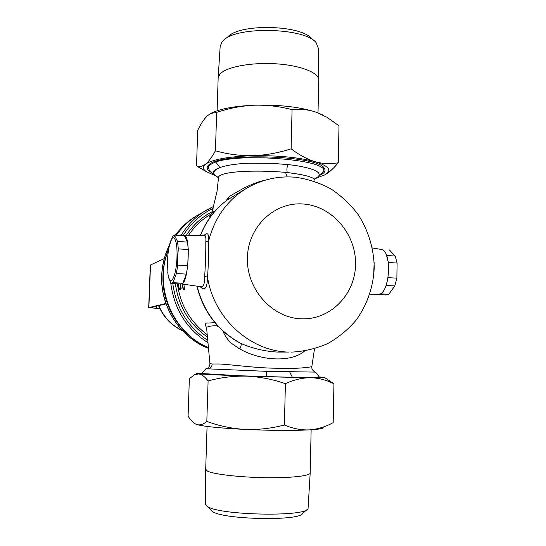 <?xml version="1.0" encoding="UTF-8"?>
<svg xmlns="http://www.w3.org/2000/svg" width="546" height="546" viewBox="0 0 546 546"><rect width="100%" height="100%" fill="white"/><g stroke="black" fill="none" stroke-linecap="round" stroke-linejoin="round"><path stroke-width="0.82" d="M372.365 247.952L380.589 249.324C392.574 249.331 390.322 294.205 378.31 294.499L380.193 293.837L388.793 294.294L385.933 294.983M374.16 262.551L373.566 277.423M184.022 235.749C190.984 233.702 188.684 283.244 181.763 283.968L202.04 286.875C203.829 286.138 204.709 282.562 204.689 276.139C205.494 263.807 205.862 252.45 205.801 242.076C206.122 237.551 205.644 235.306 204.361 235.333L184.173 235.749M319.349 377.074C318.393 377.313 317.642 377.818 292.376 377.306L289.68 371.935L266.271 371.321L315.561 372.106M292.376 377.306L240.95 375.812L201.767 373.532M314.578 179.245L317.376 177.546L323.109 172.086L317.772 177.177M314.851 180.2C314.469 177.389 305.282 174.829 287.278 172.536L285.558 172.359C252.566 169.553 218.141 171.656 218.53 177.607L217.042 191.339L211.875 212.858L215.431 210.708M314.564 178.951L318.236 176.631C320.386 174.399 318.994 172.195 314.052 170.018C307.535 167.547 298.874 165.738 288.07 164.592L271.342 163.315L248.444 163.22C236.063 163.773 225.648 165.37 219.936 167.588C213.991 169.697 211.909 171.99 213.691 174.467L218.509 177.709M210.23 170.891L209.125 169.751L208.435 167.41C208.749 165.479 211.193 163.684 215.766 162.032C221.628 159.828 231.565 158.429 245.584 157.821C264.428 157.596 267.752 157.876 285.51 159.234C300.839 160.981 303.992 161.514 313.377 163.807C321.212 166.243 324.645 168.584 323.682 170.85L323.109 172.086M225.901 200.976L229.436 196.437C236.862 191.994 251.003 183.163 264.1 180.494M209.903 363.547L212.135 364.011L219.253 363.984C231.695 364.612 256.101 368.086 276.256 368.229C296.41 369.178 311.322 367.089 311.841 366.571C311.118 370.27 315.779 372.645 315.499 372.099M206.067 368.762L266.271 371.321L266.694 376.672M218.564 326.761L216.755 325.832C212.278 325.669 208.872 326.187 206.552 327.375L209.91 363.663C209.753 366.482 208.401 368.195 205.856 368.803M208.517 347.577C172.597 333.244 153.16 286.029 168.557 249.802M176.378 235.21C182.35 226.692 189.715 219.867 198.478 214.728L213.65 206.402L206.668 209.957C196.096 216.175 187.551 224.699 181.033 235.538M237.346 341.571L241.189 343.564C252.866 348.58 265.056 351.419 277.757 352.081L288.902 352.081C250.58 351.569 213.848 318.557 207.535 277.327C207.18 288.131 204.777 291.277 200.314 286.766M204.156 235.34C207.46 231.961 208.981 233.77 208.715 240.779C208.838 251.959 208.449 264.141 207.535 277.327L204.689 276.139M206.6 327.866C204.689 324.16 205.228 322.55 208.224 323.048L214.912 322.659M211.254 215.793C209.098 216.939 209.009 216.585 210.981 214.728M180.303 283.975L181.217 288.97L179.04 289.598L178.522 284.657M183.886 284.405L184.514 289.059L184.043 290.158C183.422 289.899 182.89 288.677 182.446 286.493L182.227 284.166M182.453 284.063L182.623 286.479L183.988 289.496C184.371 289.141 184.391 287.981 184.043 286.008L184.227 286.022M205.801 242.076L208.715 240.779C214.831 217.199 227.737 199.522 247.44 187.763L227.232 199.972M304.354 351.098L304.375 351.153C292.076 362.196 261.971 361.466 239.83 349.003L231.524 343.379C227.825 339.981 225.007 336.008 223.075 331.477M218.523 177.662C211.834 174.222 212.305 170.864 219.936 167.588L215.766 162.032M229.436 196.437L227.484 199.795C215.288 208.825 206.292 220.693 200.491 235.415M239.83 349.003C241.004 346.239 241.462 344.43 241.189 343.564C218.53 331.354 203.849 312.271 197.14 286.309M179.566 288.704L179.709 289.407M181.088 288.343L179.095 288.677L180.822 288.172L180.378 284.37M178.522 283.879L179.095 288.677M208.538 347.768C180.89 336.554 161.493 305.849 162.974 274.986C163.343 265.786 165.267 257.002 168.755 248.655M176.167 235.196C182.105 226.788 189.414 220.038 198.089 214.953L198.28 214.844M167.451 261.316L167.997 274.194C169.861 288.738 176.447 277.02 176.979 257.091C177.764 239.08 172.884 231.327 169.71 244.287C168.468 249.113 167.711 254.791 167.451 261.316M167.772 272.461L168.264 276.529L170.959 283.34L172.973 282.678L176.392 273.539L177.73 265.11L177.655 256.975L178.303 248.887L177.525 241.428L174.324 235.073L172.652 236.241L169.41 245.461M174.495 235.08L184.48 235.797L187.483 242.096L188.309 249.536L187.756 265.711L186.384 274.106L182.835 283.21L181.245 284.022M188.309 249.536L178.303 248.887M177.73 265.11L187.756 265.711M186.384 274.106L176.392 273.539M172.973 282.678L182.835 283.21M184.48 235.797L174.672 235.121M177.525 241.428L187.483 242.096M307.07 509.527L302.614 513.452C299.843 521.3 222.242 519.601 212.414 511.425L211.363 510.592M205.658 503.985L206.422 505.651L207.384 506.381C218.031 515.247 305.371 517.178 308.053 508.667L310.183 473.184M310.21 472.693C311.309 475.73 292.049 478.084 265.916 477.689C239.824 477.327 213.657 474.276 207.453 471.116L205.705 469.226M319.355 377.122L320.673 377.341C321.737 377.832 299.488 377.614 269.321 376.774C239.196 375.935 209.275 374.692 202.368 374.037L200.457 373.771L201.713 373.573M285.408 383.681C272.625 379.258 259.664 376.747 246.533 376.139C233.367 375.88 220.564 377.477 208.108 380.944C204.9 376.685 201.713 374.351 198.546 373.942L194.451 374.747L189.353 378.733L188.09 416.107C190.233 419.615 192.561 422.16 195.052 423.751L196.888 424.57C200.054 425.43 203.365 424.385 206.818 421.43C219.103 425.948 231.845 428.61 245.038 429.422C258.278 429.886 271.403 428.419 284.398 425.02C292.779 428.59 301.119 430.207 309.411 429.879C317.724 429.211 325.641 426.801 333.176 422.645L333.94 383.797C326.569 380.016 318.775 377.989 310.551 377.716C302.293 377.771 293.912 379.757 285.408 383.681L284.398 425.02M324.604 377.504L333.94 383.797M208.108 380.944L206.818 421.43M195.256 423.873L196.888 424.57C203.788 426.501 219.833 428.119 245.038 429.422C270.993 430.576 292.451 430.726 309.411 429.879C317.758 429.388 322.427 428.699 323.409 427.798M319.219 376.917L324.474 377.423L310.551 377.716L246.533 376.139L198.546 373.942L196.533 373.628L201.904 373.375M212.155 172.877C207.009 170.284 205.849 167.649 208.681 164.96L209.166 164.564C221.007 152.218 319.246 155.514 324.331 168.393C325.901 170.727 324.672 172.898 320.652 174.897L319.792 175.3M205.153 170.966L196.526 165.854L197.72 130.269C200.669 124.154 203.767 119.438 207.009 116.114L210.592 113.479L216.666 112.394L215.438 150.785C227.436 154.204 239.865 155.849 252.737 155.706C265.656 155.235 278.446 152.941 291.12 148.826L292.069 109.671C279.607 106.361 266.967 104.873 254.156 105.207C241.312 105.863 228.815 108.258 216.666 112.394M196.526 165.854C199.235 167.062 202.204 166.523 205.433 164.223C208.633 161.63 211.971 157.152 215.438 150.785M291.12 148.826C299.208 155.009 307.262 159.323 315.281 161.766C323.314 163.882 330.978 164.209 338.267 162.735L338.991 125.819L326.924 117.24L316.366 112.264C308.374 109.589 300.28 108.729 292.069 109.671M338.267 162.735C333.654 168.407 329.156 172.454 324.781 174.877M322.652 114.926L316.366 112.264C300.068 106.927 279.334 104.573 254.156 105.207C235.073 106.074 221.007 108.627 211.95 112.865L211.595 113.022M214.51 175.341L206.149 171.546C202.682 169.096 202.436 166.653 205.433 164.223C212.374 159.418 228.146 156.579 252.737 155.706C278.037 155.344 298.887 157.364 315.281 161.766C329.45 166.243 332.507 170.673 324.44 175.054L317.178 177.709M318.728 79.279L318.407 48.471L316.134 42.697C305.473 27.914 238.063 25.915 223.887 39.96L222.045 41.762L220.168 46.437M218.141 78.508L218.182 77.525L220.024 74.038C226.303 66.926 251.556 62.128 276.522 63.848C301.529 65.506 319.874 73.171 318.741 80.508M224.454 39.51L228.794 36.097C241.694 23.417 301.542 25.198 311.302 38.548M397.085 263.049L388.377 262.49L386.548 255.46L395.215 256.04L397.085 263.049L396.881 278.16L394.799 285.947L388.793 294.294M394.799 285.947L386.104 285.456L388.158 277.641L396.881 278.16M380.569 249.317L380.228 249.297M389.428 249.952L395.215 256.04M166.032 303.856L164.646 303.794L148.696 307.651L159.841 308.592M159.807 308.517L150.061 307.698L166.039 303.876M164.257 258.606L150.498 264.987L148.881 307.562M164.646 303.794L165.609 302.634M287.278 172.536C286.575 169.888 286.841 167.24 288.07 164.599M285.558 172.359L287.073 176.897M212.135 364.011C211.964 366.762 210.592 368.454 208.012 369.082M208.053 342.758C186.541 328.972 174.113 309.05 170.755 282.985M207.835 340.431C187.844 327.02 176.167 308.067 172.802 283.572M183.094 235.674C190.609 223.471 200.614 214.366 213.117 208.367M301.126 318.816C271.99 317.868 246.26 288.964 247.399 257.616C248.102 226.249 275.054 201.351 303.753 204.047C332.48 206.292 356.265 234.411 355.548 264.469C355.255 294.553 330.255 320.222 301.126 318.816M207.275 334.725C190.397 322.133 180.426 305.159 177.368 283.818M188.281 235.667C194.376 226.426 202.109 219.158 211.486 213.868M207.514 337.182C189.257 324.256 178.535 306.429 175.355 283.708M186.07 235.708C192.799 225.252 201.515 217.226 212.217 211.643M198.089 214.953L196.717 215.759C188.35 220.652 181.258 227.116 175.437 235.149M174.577 236.37L173.655 237.742M169.56 244.867C164.824 254.395 162.23 264.585 161.793 275.443C160.265 306.715 180.357 337.735 208.592 348.403C180.255 337.756 160.169 306.77 161.691 275.518C162.142 264.557 164.783 254.272 169.615 244.663M182.2 330.473C171.376 325.232 163.575 316.939 158.79 305.589M156.811 306.06L156.722 308.381M208.435 167.41L208.511 165.117M295.181 177.211C278.262 175.826 262.346 179.347 247.44 187.763M295.727 177.259C308.108 179.081 319.833 182.951 330.896 188.882C341.346 195.864 350.402 204.381 358.06 214.435C368.366 230.344 373.962 248.826 374.228 267.793C373.375 286.732 367.158 304.893 356.156 320.127C348.02 329.654 338.493 337.496 327.586 343.646C316.093 348.641 304.047 351.474 291.441 352.122M196.867 286.275C203.126 310.954 216.878 329.538 238.131 342.014L237.305 341.55M200.341 235.415C206.135 220.816 215.117 208.988 227.286 199.932M311.841 366.571L314.503 348.792M218.53 177.607L217.868 176.16L218.414 176.904M211.875 212.858L210.858 214.892M213.691 174.467L209.125 169.751M201.713 373.594L205.822 368.843M319.328 377.061L315.574 372.14M377.941 294.533L369.608 294.881M196.717 215.759C188.336 220.666 181.238 227.129 175.403 235.149M174.543 236.37L173.628 237.735M182.344 330.63C171.301 325.409 163.363 317.083 158.538 305.651M167.997 274.194L168.188 276.071M169.71 244.287L169.956 243.182M181.354 284.029L171.553 283.504M211.527 510.749L206.422 505.651M207.07 426.433L205.692 469.567M205.658 504.422L205.699 469.594M311.138 429.777L310.203 472.672M196.533 373.628L194.451 374.747M195.468 424.003L195.052 423.751M206.149 171.546L198.621 167.192M217.11 110.79L218.168 77.662M220.222 45.557L218.182 77.525M318.018 112.872L318.721 80.644M377.689 294.547L386.124 294.997M148.696 307.651L150.307 265.158"/></g></svg>
